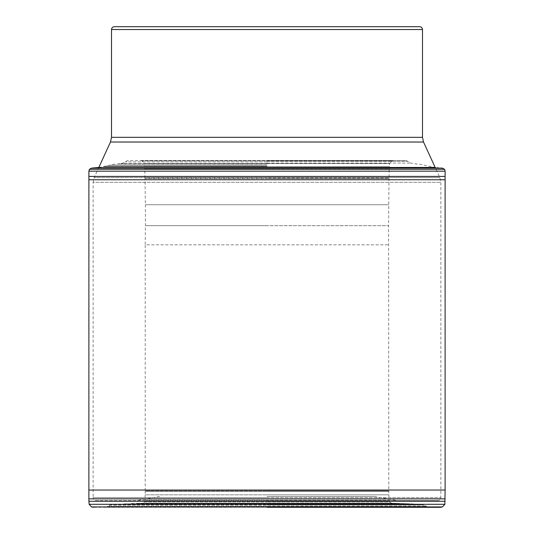 <?xml version="1.0" encoding="UTF-8"?>
<svg xmlns="http://www.w3.org/2000/svg" width="534" height="534" viewBox="0 0 534 534"><rect width="100%" height="100%" fill="white"/><g stroke="black" fill="none" stroke-linecap="round" stroke-linejoin="round"><path stroke-width="0.4" stroke-dasharray="2.67 2" d="M95.96 500.445L438.04 500.445L95.96 500.445C94.238 500.278 93.296 499.337 93.13 497.615L267 497.615L93.13 497.615L93.13 182.328L440.87 182.328L93.13 182.328L94.158 177.608L267 177.608L94.158 177.608L98.683 167.749M267 496.486L374.434 496.486L267 496.486M114.336 26.7L419.664 26.7M267 507.3L440.61 507.3L105.765 507.213L267 507.213L105.792 507.213L107.381 506.532L267 506.532L107.381 506.532L108.168 505.872L425.832 505.872L108.168 505.872L110.304 504.824L267 504.824L110.304 504.824L112.307 504.363L421.693 504.363L112.307 504.363L267 504.143L123.734 503.876L410.266 503.876L123.734 503.876L403.464 503.569L130.536 503.569L397.069 503.335L136.931 503.335L391.863 503.248L142.137 503.248L144.454 502.06L267 502.06L144.454 502.06L145.034 500.164L388.966 500.164L145.034 500.164L145.135 494.831L267 494.831L145.135 494.831L145.195 491.373L388.805 491.373L145.195 491.373L145.201 490.853L267 490.853L145.201 490.853L145.201 244.846L388.799 244.846L145.201 244.846L145.408 225.682L267 225.682L145.408 225.682L145.388 204.742L388.612 204.742L145.388 204.742L145.008 178.53L267 178.53L145.008 178.53L144.994 177.962L389.006 177.962L144.994 177.962L144.807 168.951L267 168.951L144.807 168.951L144.761 166.541L389.239 166.541L144.761 166.541L144.44 163.504L267 163.504L144.44 163.504L141.944 160.868L392.056 160.868L141.944 160.868L140.148 160.5L406.341 160.587L267 160.5L393.852 160.5L392.056 160.868L389.56 163.504L267 163.504L389.56 163.504L389.193 168.951L267 168.951L389.193 168.951L388.992 178.53L267 178.53L388.992 178.53L388.592 225.682L267 225.682L388.592 225.682L388.799 490.853L267 490.853L388.799 490.853L388.865 494.831L267 494.831L388.865 494.831L388.966 500.164L389.546 502.06L267 502.06L389.546 502.06L391.863 503.248L395.888 503.308L267 503.308L399.278 503.402L267 503.402L405.8 503.669L267 503.669L405.8 503.669L418.496 504.143L267 504.143L418.496 504.143L423.696 504.824L267 504.824L423.696 504.824L426.619 506.532L267 506.532L426.619 506.532L428.208 507.213L93.357 507.3M267 161.268L407.929 161.268L267 161.268M267 163.931L118.027 163.931L267 163.931M267 497.615L440.87 497.615L267 497.615M267 177.608L439.842 177.608L267 177.608M423.515 142.024L110.485 142.024M422.487 137.311L111.513 137.311M111.513 29.53L422.487 29.53M445.116 490.045L88.884 490.045M445.109 498.856L88.891 498.856M88.898 501.259L445.102 501.259M444.849 504.296L89.151 504.296M91.574 506.933L442.426 506.933M267 161.942L125.303 161.942L267 161.942M267 163.07L410.806 163.07L267 163.07M267 163.624L121.218 163.624L267 163.624M267 165.153L109.957 165.153L267 165.153M267 166.167L105.592 166.167L267 166.167M267 166.661L103.282 166.661L267 166.661M267 167.436L434.87 167.436L267 167.436M96.921 167.749L437.079 167.749M438.254 167.883L95.746 167.883M444.568 169.285L89.432 169.285M88.891 171.18L445.109 171.18M445.102 176.427L88.898 176.427M88.898 179.751L445.102 179.751M445.102 179.778L88.898 179.778M374.434 496.486L396.769 500.445M159.566 496.486L137.231 500.445M438.04 500.445L267 500.445L438.04 500.445C439.762 500.278 440.704 499.337 440.87 497.615L440.87 182.328L439.842 177.608L435.317 167.749M98.803 167.482L109.957 165.153C112.581 164.699 111.472 164.372 118.027 163.931L123.194 163.07L127.659 160.587L406.341 160.587L410.806 163.07L415.979 163.931C422.527 164.372 421.419 164.699 424.043 165.153L434.87 167.436"/><path stroke-width="0.8" d="M267 26.7L419.664 26.7C421.379 26.867 422.321 27.808 422.487 29.53L111.513 29.53C111.679 27.808 112.621 26.867 114.336 26.7L267 26.7M95.746 167.883L442.279 168.097L91.708 168.097L99.13 167.436M98.683 167.749L110.485 142.024L423.515 142.024L435.317 167.749M110.485 142.024L111.513 137.311L422.487 137.311L422.487 29.53M445.109 498.856L88.891 498.856L88.884 490.045L445.116 490.045L444.849 504.296L442.426 506.933L440.643 507.3L267 507.3M445.102 501.259L88.898 501.259L88.891 498.856M442.426 506.933L91.574 506.933L89.151 504.296L444.849 504.296M434.87 167.436L96.921 167.749M267 169.285L444.568 169.285L442.292 168.097L91.708 168.097L89.432 169.285L267 169.285M444.568 169.285L445.109 171.18L88.891 171.18L89.432 169.285M88.898 176.427L445.102 176.427L445.102 179.751L88.898 179.751L88.891 171.18M88.898 179.751L445.102 179.751M423.515 142.024L422.487 137.311M111.513 137.311L111.513 29.53M89.151 504.296L88.898 501.259M91.574 506.933L93.357 507.3M437.079 167.749L438.254 167.883M445.109 171.18L445.102 176.427M88.898 179.778L88.884 490.045M445.102 179.778L445.116 490.045"/></g></svg>

